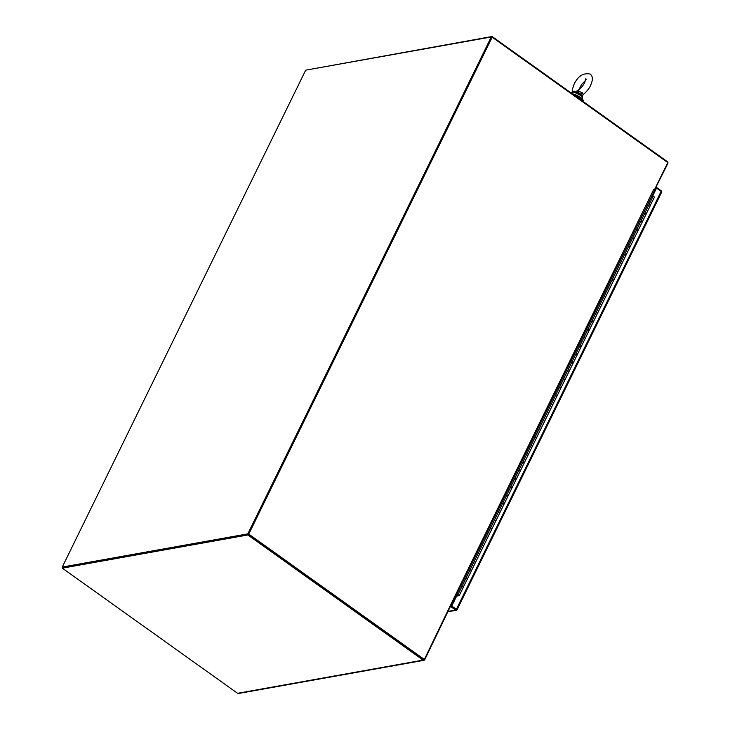 <?xml version="1.0" encoding="UTF-8"?>
<svg xmlns="http://www.w3.org/2000/svg" width="730" height="730" viewBox="0 0 730 730"><rect width="100%" height="100%" fill="white"/><g stroke="black" fill="none" stroke-linecap="round" stroke-linejoin="round"><path stroke-width="1.09" d="M247.871 534.971L423.117 660.112L237.569 693.299L62.315 568.159L247.871 534.971L248.255 534.178L423.783 659.391M237.569 693.299A1.414 1.195 79.9 0 0 238.4 693.5L423.947 660.312A1.414 1.195 -100.1 0 1 423.117 660.112M62.543 567.694L62.315 568.159M453.668 599.64L424.75 659.674A1.414 1.195 -100.1 0 1 423.947 660.312M62.26 567.055L305.688 70.162L491.244 36.974L247.817 533.867L62.26 567.055L248.255 534.178L424.349 659.482L248.748 534.095L492.175 37.203L667.777 162.589L654.564 189.563L653.815 189.198L453.595 598.81A1.414 0.493 26.1 0 1 454.124 599.567A1.414 0.493 26.1 0 1 453.905 599.695L453.777 599.713M306.345 70.044L492.066 36.5L667.32 161.64A1.414 1.195 -100.1 0 1 667.786 163.575L654.536 189.982M492.066 36.5L491.682 37.285L491.244 36.974M580.961 99.974A7.4 2.582 -153.9 0 0 576.883 97.063M572.302 93.787A8.632 3.011 26.1 0 1 580.313 97.4A8.632 3.011 26.1 0 1 583.598 101.853M575.039 95.739A8.632 3.011 26.1 0 1 582.814 101.297M248.51 534.369L247.817 533.867M453.595 598.81L424.349 659.482M248.748 534.095L492.175 37.203M654.399 190.448A1.414 0.493 -153.9 0 0 654.618 190.311A1.414 0.493 -153.9 0 0 654.089 189.563M646.096 213.927L645.01 212.786L649.07 204.491L650.339 205.522L649.07 204.491L653.14 196.188L653.97 196.607L654.399 197.228L650.156 205.632M637.965 230.525L636.879 229.393L640.94 221.09L642.208 222.121L640.94 221.09L645.01 212.786L646.269 213.826L650.339 205.522M629.835 247.132L628.74 245.992L632.81 237.688L634.069 238.719L632.81 237.688L636.879 229.393L638.139 230.424L646.269 213.826M621.695 263.731L620.61 262.59L624.679 254.286L625.938 255.317L624.679 254.286L628.74 245.992L630.008 247.023L638.139 230.424M612.963 280.439L613.748 280.22L612.479 279.188L616.549 270.885L617.808 271.925L616.549 270.885L620.61 262.59L621.878 263.621L630.008 247.023M605.435 296.927L604.349 295.787L608.418 287.483L609.678 288.523L608.418 287.483L612.479 279.188L613.748 280.22L621.878 263.621M597.304 313.526L596.218 312.385L600.279 304.082L601.547 305.122L600.279 304.082L604.349 295.787L605.608 296.818L613.748 280.22M588.572 330.234L589.347 330.015L588.088 328.984L592.149 320.68L593.417 321.72L592.149 320.68L596.218 312.385L597.478 313.416L605.608 296.818M581.043 346.723L579.958 345.582L584.018 337.287L585.287 338.318L584.018 337.287L588.088 328.984L589.347 330.015L597.478 313.416M572.904 363.321L571.818 362.18L575.888 353.886L577.147 354.917L575.888 353.886L579.958 345.582L581.217 346.613L589.347 330.015M564.774 379.919L563.688 378.779L567.758 370.484L569.017 371.515L567.758 370.484L571.818 362.18L573.087 363.212L581.217 346.613M556.643 396.518L555.557 395.377L559.627 387.082L560.886 388.114L559.627 387.082L563.688 378.779L564.956 379.819L573.087 363.212M548.513 413.116L547.427 411.976L551.488 403.681L552.756 404.712L551.488 403.681L555.557 395.377L556.817 396.417L564.956 379.819M540.383 429.714L539.297 428.574L543.357 420.279L544.626 421.31L543.357 420.279L547.427 411.976L548.686 413.016L556.817 396.417M532.252 446.313L531.166 445.181L535.227 436.878L536.495 437.909L535.227 436.878L539.297 428.574L540.556 429.614L548.686 413.016M524.113 462.92L523.027 461.78L527.096 453.476L528.356 454.507L527.096 453.476L531.166 445.181L532.426 446.212L540.556 429.614M515.982 479.519L514.896 478.378L518.966 470.074L520.225 471.105L518.966 470.074L523.027 461.78L524.295 462.811L532.426 446.212M507.852 496.117L506.766 494.977L510.836 486.673L512.095 487.713L510.836 486.673L514.896 478.378L516.165 479.409L524.295 462.811M499.721 512.716L498.636 511.575L502.705 503.271L503.965 504.311L502.705 503.271L506.766 494.977L508.034 496.008L516.165 479.409M491.591 529.314L490.505 528.173L494.566 519.87L495.834 520.91L494.566 519.87L498.636 511.575L499.895 512.606L508.034 496.008M483.461 545.912L482.375 544.772L486.436 536.468L487.704 537.508L486.436 536.468L490.505 528.173L491.764 529.204L499.895 512.606M475.33 562.511L474.245 561.37L478.305 553.075L479.564 554.106L478.305 553.075L482.375 544.772L483.634 545.803L491.764 529.204M467.191 579.109L466.105 577.968L470.175 569.674L471.434 570.705L470.175 569.674L474.245 561.37L475.504 562.401L483.634 545.803M456.779 594.156L457.975 594.567L462.044 586.272L463.304 587.303L462.044 586.272L466.105 577.968L467.373 579L475.504 562.401M653.14 196.188L651.936 195.777M457.975 594.567L456.679 594.357M458.458 595.05L457.765 594.877L458.458 595.05M653.742 196.306L653.076 196.169M457.965 595.16L458.632 595.333M457.956 595.169L459.243 595.607L456.113 596.237L451.368 605.964L456.469 609.167A1.414 0.493 26.1 0 1 457.007 609.815L456.651 610.17A1.414 1.195 -100.1 0 1 455.584 610.043L450.757 606.593M455.94 595.862L458.604 595.388M463.13 587.413L467.373 579M656.215 187.199L661.042 190.649A1.414 1.195 -100.1 0 1 661.654 191.707L661.27 192.629L661.69 191.999A1.414 0.493 -153.9 0 0 661.152 191.351L656.544 188.066L652.647 196.023M661.27 192.629L661.69 191.999M457.007 609.815L451.368 605.964M456.624 596.145L451.861 605.882M656.544 188.066L655.823 187.993M451.14 605.809L456.651 610.17M456.433 609.587L456.971 609.65M652.264 195.886L656.051 188.148M578.288 91.077L577.193 90.465L576.499 92.09L578.288 91.077L582.577 92.865L583.078 94.489M572.229 92.126L572.256 89.79L573.953 84.543C577.832 76.175 583.206 72.671 590.077 74.049C592.952 76.048 593.098 79.862 590.543 85.501C589.603 87.965 587.221 90.958 583.398 94.48L582.577 95.447L582.54 97.765L580.213 95.192L575.842 92.984L576.244 92.464L580.998 94.152L582.577 92.865M576.244 92.464L576.499 92.09A5.63 1.962 -153.9 0 0 573.114 91.697L574.811 91.177M577.539 91.852L582.577 95.447M582.704 97.072L580.998 94.152L580.213 95.192M661.152 191.351L456.469 609.167M455.584 610.043L448.439 611.32M571.398 93.148L571.444 93.057A6.159 2.153 26.1 0 1 575.842 92.984M582.54 97.765A6.159 2.153 26.1 0 1 582.513 98.477L582.248 99.034M454.124 599.567L654.618 190.311M459.243 595.607L463.304 587.303M661.617 192.236L457.053 609.787M456.414 610.243L448.247 611.703M578.945 89.644L581.564 84.516L585.551 80.4M586.281 79.369L585.779 78.73L584.675 82.627C582.294 86.843 579.885 89.434 577.439 90.401L578.215 90.675M582.513 98.477L582.659 95.311M573.114 91.697L571.444 93.057"/></g></svg>
